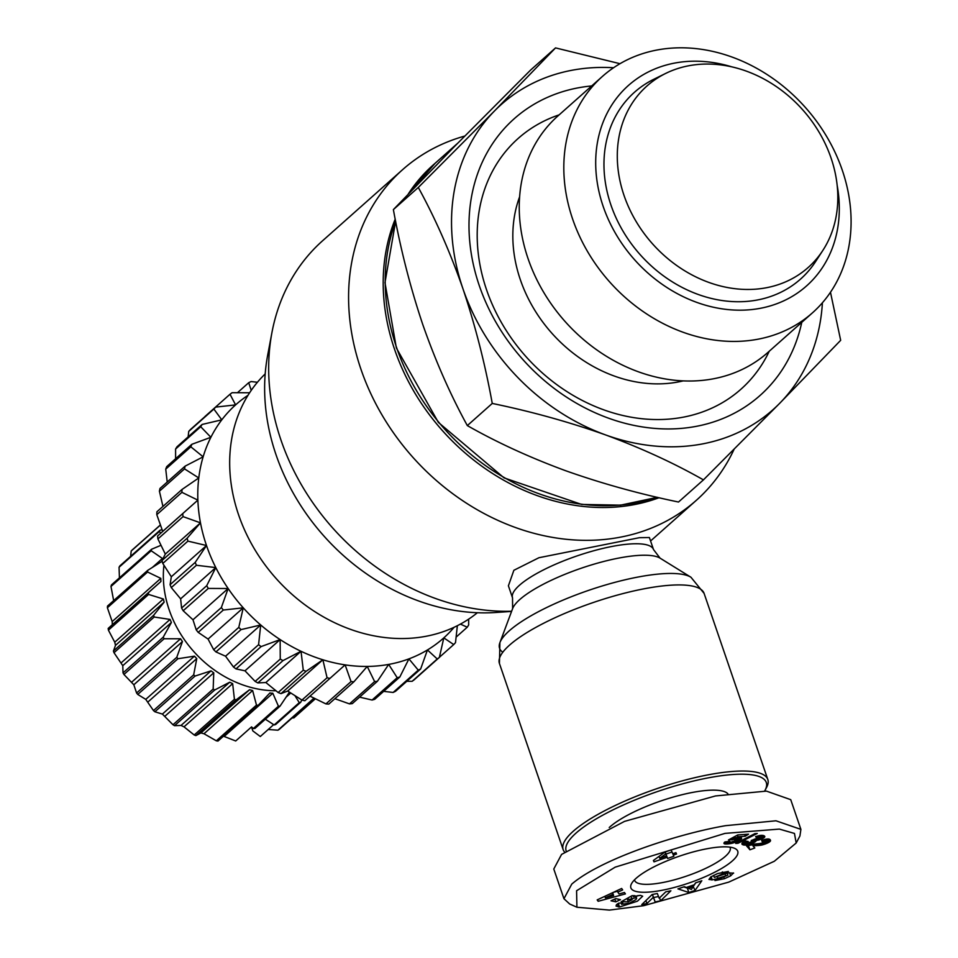 <?xml version="1.0" encoding="UTF-8"?>
<svg xmlns="http://www.w3.org/2000/svg" width="958" height="958" viewBox="0 0 958 958"><rect width="100%" height="100%" fill="white"/><g stroke="black" fill="none" stroke-linecap="round" stroke-linejoin="round"><path stroke-width="1.44" d="M576.92 907.238L569.675 903.993L563.951 898.724L571.758 884.102C600.391 859.458 675.845 834.226 725.637 825.664L775.968 820.79L800.9 829.377L799.918 835.987L796.182 843.004L774.303 861.278L728.727 882.126L643.62 905.705L609.396 910.1L576.92 907.238L576.584 890.736L615.204 867.146L725.002 833.388L779.357 829.089L794.457 833.436L796.182 843.004M729.553 872.714L730.631 875.863L724.428 878.714L724.009 877.492M724.428 878.714L714.967 880.546L727.924 875.133L717.913 878.33A7.592 1.916 -18.9 0 1 713.135 879.695A7.592 1.916 -18.9 0 1 712.249 879.839L708.956 879.444L710.836 876.917L717.59 873.552L728.367 871.457L714.309 877.42L724.464 874.139A7.592 1.916 -18.9 0 1 728.547 872.918L733.636 873.145M632.963 895.658L633.298 896.628L640.315 895.347L642.674 896.197L637.393 901.203L619.539 906.998L616.066 906.1L616.389 904.867A9.364 2.359 -18.9 0 1 618.724 903.143L622.796 903.035A3.796 0.958 161.1 0 0 621.562 904.268A3.796 0.958 161.1 0 0 621.586 904.328L629.574 903.119L635.884 899.61L636.651 898.281L635.346 897.802L628.556 899.61L632.136 899.634L628.268 901.801L621.179 901.765L632.088 895.658L634.687 895.67L633.298 896.628M627.993 897.945L628.556 899.61M631.023 896.245L631.765 898.412M734.079 449.302A221.13 183.325 -131.6 0 1 696.358 500.292A221.13 183.325 -131.6 0 1 360.915 369.153A221.13 183.325 -131.6 0 1 402.588 169.686L322.678 240.686A221.13 183.325 48.4 0 0 271.94 332.534A221.13 183.325 48.4 0 0 281.005 440.153A221.13 183.325 48.4 0 0 511.632 611.24M402.588 169.686A221.13 183.325 -131.6 0 1 464.762 136.06M508.411 585.781L513.871 570.285L538.935 557.724L639.345 537.701L649.38 537.522L653.524 549.581A74.508 18.789 -18.9 0 0 614.174 546.048A74.508 18.789 -18.9 0 0 543.042 570.13A74.508 18.789 -18.9 0 0 512.53 597.864L508.399 585.793M659.068 497.717A204.305 169.386 -131.6 0 1 394.588 349.383A204.305 169.386 -131.6 0 1 395.211 219.143M408.252 194.043A204.305 169.386 -131.6 0 1 434.094 164.201M271.94 332.534L267.653 355.298A204.305 169.386 48.4 0 0 276.024 454.727A204.305 169.386 48.4 0 0 496.16 612.461L511.572 611.408M564.513 851.949A108.17 27.267 -18.9 0 1 563.136 849.578A108.17 27.267 -18.9 0 1 607.432 809.318A108.17 27.267 -18.9 0 1 710.692 774.363A108.17 27.267 -18.9 0 1 767.813 779.501A108.17 27.267 -18.9 0 1 766.58 787.428L765.083 790.23A105.763 26.668 -18.9 0 1 764.616 791.057M566.082 850.728A105.763 26.668 -18.9 0 1 609.911 811.414A105.763 26.668 -18.9 0 1 710.441 777.453A105.763 26.668 -18.9 0 1 765.083 790.23M265.186 373.907A159.842 132.515 48.4 0 0 255.379 550.527A159.842 132.515 48.4 0 0 424.981 636.471A159.842 132.515 48.4 0 0 477.395 612.725M609.24 827.52A66.102 16.669 -18.9 0 1 693.855 792.182A66.102 16.669 -18.9 0 1 727.948 793.895M830.478 292.25L840.669 340.318L779.68 403.318A204.305 169.386 -131.6 0 1 701.16 444.165A204.305 169.386 -131.6 0 1 605.48 434.884C569.303 422.047 531.558 411.557 492.256 403.438C485.083 363.896 475.312 325.636 462.918 288.669C450.116 252.062 435.243 218.316 418.311 187.457L494.556 110.9L555.544 47.9L619.97 63.695M822.407 302.764A204.305 169.386 -131.6 0 1 779.68 403.318L703.435 479.874L678.504 502.028C639.202 493.909 601.468 483.431 565.292 470.594C529.523 457.397 496.867 442.392 467.324 425.591C450.392 394.732 435.519 360.986 422.718 324.379C410.335 287.412 400.552 249.152 393.379 209.61L454.367 146.61L530.612 70.054L555.544 47.9M801.762 322.343A185.086 153.436 -131.6 0 1 649.548 427.891A185.086 153.436 -131.6 0 1 479.311 285.7A185.086 153.436 -131.6 0 1 591.697 85.945M634.531 879.803A50.475 12.729 161.1 0 0 634.675 880.402A50.475 12.729 161.1 0 0 661.331 882.797A50.475 12.729 161.1 0 0 725.469 856.248A50.475 12.729 161.1 0 0 730.188 847.698A50.475 12.729 161.1 0 0 729.936 847.147M707.926 848.572A56.486 14.238 -18.9 0 1 734.702 848.381A56.486 14.238 -18.9 0 1 720.177 869.289A56.486 14.238 -18.9 0 1 660.697 890.533A56.486 14.238 -18.9 0 1 631.514 883.707A56.486 14.238 -18.9 0 1 707.926 848.572M812.48 312.823L767.921 352.412A158.13 131.09 -131.6 0 1 712.453 378.973A158.13 131.09 -131.6 0 1 528.062 258.636A158.13 131.09 -131.6 0 1 557.855 116.002L602.426 76.412A158.13 131.09 -131.6 0 1 657.883 49.852A158.13 131.09 -131.6 0 1 827.125 137.305A158.13 131.09 -131.6 0 1 812.48 312.823A158.13 131.09 -131.6 0 1 757.012 339.383A158.13 131.09 -131.6 0 1 587.781 251.93A158.13 131.09 -131.6 0 1 602.426 76.412M837.16 185.325A134.084 111.164 -131.6 0 1 759.526 308.452A134.084 111.164 -131.6 0 1 603.169 206.401A134.084 111.164 -131.6 0 1 675.474 62.929A134.084 111.164 -131.6 0 1 731.936 66.892M765.598 287.891A121.379 100.638 -131.6 0 1 629.442 208.868A121.379 100.638 -131.6 0 1 665.666 73.431A121.379 100.638 -131.6 0 1 689.497 65.623A121.379 100.638 -131.6 0 1 812.013 121.427A121.379 100.638 -131.6 0 1 822.886 250.361A121.379 100.638 -131.6 0 1 765.598 287.891M822.886 250.361L815.665 261.474A124.995 103.62 -131.6 0 1 756.676 300.117A124.995 103.62 -131.6 0 1 616.473 218.747A124.995 103.62 -131.6 0 1 653.787 79.286L665.666 73.431M275.952 690.766A104.554 86.687 -131.6 0 1 163.938 565.256M162.106 529.714L160.022 530.217L119.834 565.927A116.577 96.65 -131.6 0 0 119.055 567.28L159.244 531.558A116.577 96.65 -131.6 0 1 160.022 530.217M159.244 531.558L160.86 533.043M160.968 545.306L151.639 549.221L111.451 584.931A116.577 96.65 -131.6 0 0 110.984 586.476L151.184 550.754A116.577 96.65 -131.6 0 1 151.639 549.221M151.184 550.754L162.884 558.801M162.201 561.22L147.688 570.369L107.5 606.079A116.577 96.65 -131.6 0 0 107.392 607.743L147.58 572.022A116.577 96.65 -131.6 0 1 147.688 570.369M147.58 572.022L160.812 578.369L160.932 581.482L148.358 592.727L108.17 628.436L112.302 624.7L112.182 621.574L107.392 607.743M148.598 594.439L163.375 599.001L164.129 602.151L153.615 615.311L113.427 651.033L115.499 645.357L114.744 642.207L108.41 630.148L148.598 594.439A116.577 96.65 -131.6 0 1 148.358 592.727M154.19 617.012L170.045 619.431L171.41 622.472L163.219 637.166L123.031 672.875L122.78 665.678L114.002 652.721L154.19 617.012A116.577 96.65 -131.6 0 1 153.615 615.311M164.117 638.758L180.547 638.77L182.451 641.561L176.775 657.296L136.587 693.005L133.821 684.778L123.929 674.468L164.117 638.758A116.577 96.65 -131.6 0 1 163.219 637.166M177.948 658.733L194.402 656.17L196.773 658.601L193.672 674.851L153.472 710.561L145.772 699.376L137.748 694.442L177.948 658.733A116.577 96.65 -131.6 0 1 176.775 657.296M195.061 676.061L211.023 670.863L213.754 672.827L213.167 689.053L172.979 724.763L162.393 714.081L154.873 711.77L195.061 676.061A116.577 96.65 -131.6 0 1 193.672 674.851M214.724 689.976L229.681 682.228L232.65 683.629L234.423 699.28L194.223 735.002L184.008 726.847L181.038 725.434L174.536 725.685L214.724 689.976A116.577 96.65 -131.6 0 1 213.167 689.053M236.075 699.879L249.547 689.748L252.625 690.526L256.493 705.1L216.304 740.809L203.994 733.744L200.905 732.954L195.887 735.6L236.075 699.879A116.577 96.65 -131.6 0 1 234.423 699.28M216.304 740.809A116.577 96.65 -131.6 0 0 217.981 741.061L258.169 705.351A116.577 96.65 -131.6 0 1 256.493 705.1M258.169 705.351L269.988 692.874M269.761 693.101L272.814 693.233L278.431 706.226L253.319 728.547L251.559 726.894L235.704 740.977L223.453 736.199M253.319 728.547A116.577 96.65 -131.6 0 0 254.948 728.439L280.059 706.13A116.577 96.65 -131.6 0 1 278.431 706.226M280.059 706.13L289.448 692.131M315.338 698.801L293.914 717.841L292.082 717.985M314.272 698.274L279.233 729.409A116.577 96.65 -131.6 0 1 277.916 730.2L268.216 729.493M273.665 724.643L260.301 736.522L252.84 730.918L251.487 726.954M393.379 209.61L418.311 187.457M467.324 425.591L492.256 403.438M703.435 479.874C673.905 463.073 641.249 448.081 605.48 434.884A204.305 169.386 -131.6 0 1 462.918 288.669A204.305 169.386 -131.6 0 1 494.556 110.9A204.305 169.386 -131.6 0 1 613.575 67.731M563.951 898.724L553.784 869.014L561.58 854.392L624.544 821.377L715.458 795.954L766.448 791.116L790.733 799.667L800.9 829.377M248.014 395.295A156.238 129.522 48.4 0 0 235.596 404.887A156.238 129.522 48.4 0 0 221.789 419.844A156.238 129.522 48.4 0 0 210.88 437.291A156.238 129.522 48.4 0 0 203.144 456.822A156.238 129.522 48.4 0 0 198.785 477.946A156.238 129.522 48.4 0 0 197.875 500.124A156.238 129.522 48.4 0 0 200.473 522.84A156.238 129.522 48.4 0 0 206.497 545.509A156.238 129.522 48.4 0 0 215.789 567.591A156.238 129.522 48.4 0 0 228.148 588.523A156.238 129.522 48.4 0 0 243.248 607.815A156.238 129.522 48.4 0 0 260.72 624.975A156.238 129.522 48.4 0 0 280.143 639.585A156.238 129.522 48.4 0 0 301.028 651.284A156.238 129.522 48.4 0 0 322.87 659.775A156.238 129.522 48.4 0 0 345.12 664.876A156.238 129.522 48.4 0 0 367.237 666.433A156.238 129.522 48.4 0 0 388.685 664.409A156.238 129.522 48.4 0 0 408.922 658.876A156.238 129.522 48.4 0 0 427.448 649.955A156.238 129.522 48.4 0 0 443.817 637.872A156.238 129.522 48.4 0 0 454.128 627.262M460.403 624.101L467.253 627.215A168.261 139.485 -131.6 0 0 468.666 624.963L468.654 619.143M301.95 700.082L287.699 691.029L280.993 693.628L306.105 671.307L322.87 659.775L327.073 677.761L301.95 700.082A168.261 139.485 48.4 0 0 304.836 700.741L345.12 664.876L351.047 681.581L325.924 703.902A168.261 139.485 48.4 0 0 328.786 704.106L353.909 681.785L367.237 666.433L374.614 681.569L349.49 703.89A168.261 139.485 48.4 0 0 352.281 703.627L377.392 681.306L388.685 664.409L397.199 677.713L372.087 700.035A168.261 139.485 48.4 0 0 374.71 699.316L399.821 677.007L408.922 658.876L418.251 670.133L393.139 692.454A168.261 139.485 48.4 0 0 395.534 691.293L420.658 668.971L427.448 649.955L437.243 658.984L412.132 681.306A168.261 139.485 48.4 0 0 414.251 679.737L439.363 657.416L443.817 637.872L453.709 644.566A168.261 139.485 -131.6 0 0 455.505 642.626L457.349 625.706M439.363 657.416A168.261 139.485 -131.6 0 1 437.243 658.984M420.658 668.971A168.261 139.485 -131.6 0 1 418.251 670.133M399.821 677.007A168.261 139.485 -131.6 0 1 397.199 677.713M377.392 681.306A168.261 139.485 -131.6 0 1 374.614 681.569M353.909 681.785A168.261 139.485 -131.6 0 1 351.047 681.581M329.947 678.42A168.261 139.485 -131.6 0 1 327.073 677.761M278.155 692.526L265.857 682.527L257.858 682.922L282.969 660.601L301.028 651.284L303.279 670.205L278.155 692.526A168.261 139.485 48.4 0 0 280.993 693.628M306.105 671.307A168.261 139.485 -131.6 0 1 303.279 670.205M255.151 681.413L244.973 670.828L235.991 668.9L261.103 646.59L280.143 639.585L280.263 659.092L255.151 681.413A168.261 139.485 48.4 0 0 257.858 682.922M282.969 660.601A168.261 139.485 -131.6 0 1 280.263 659.092M233.477 667.008L225.549 656.218L215.933 651.919L241.057 629.598L260.72 624.975L258.588 644.698L233.477 667.008A168.261 139.485 48.4 0 0 235.991 668.9M261.103 646.59A168.261 139.485 -131.6 0 1 258.588 644.698M213.67 649.692L208.078 639.07L198.186 632.364L223.31 610.042L243.248 607.815L238.793 627.37L213.67 649.692A168.261 139.485 48.4 0 0 215.933 651.919M241.057 629.598A168.261 139.485 -131.6 0 1 238.793 627.37M196.234 629.861L192.977 619.778L183.182 610.749L208.305 588.428L228.148 588.523L221.346 607.552L196.234 629.861A168.261 139.485 48.4 0 0 198.186 632.364M223.31 610.042A168.261 139.485 -131.6 0 1 221.346 607.552M181.589 608.031L180.631 598.834L171.29 587.589L196.414 565.268L215.789 567.591L206.7 585.709L181.589 608.031A168.261 139.485 48.4 0 0 183.182 610.749M208.305 588.428A168.261 139.485 -131.6 0 1 206.7 585.709M170.081 584.727L171.326 576.752L162.8 563.448L187.924 541.126L206.497 545.509L195.204 562.406L170.081 584.727A168.261 139.485 48.4 0 0 171.29 587.589M196.414 565.268A168.261 139.485 -131.6 0 1 195.204 562.406M162.022 560.514L165.303 554.083L157.926 538.947L183.05 516.625L200.473 522.84L187.145 538.192L162.022 560.514A168.261 139.485 48.4 0 0 162.8 563.448M187.924 541.126A168.261 139.485 -131.6 0 1 187.145 538.192M157.591 536.001L162.716 531.379L156.789 514.662L181.912 492.34L197.875 500.124L157.591 536.001A168.261 139.485 48.4 0 0 157.926 538.947M183.05 516.625A168.261 139.485 -131.6 0 1 182.715 513.68M162.944 506.423L159.411 491.203L184.535 468.881L198.785 477.946L182.02 489.466L156.908 511.788A168.261 139.485 48.4 0 0 156.789 514.662M181.912 492.34A168.261 139.485 -131.6 0 1 182.02 489.466M167.219 482.03L165.734 469.145L190.846 446.823L203.144 456.822L185.098 466.151L159.974 488.472A168.261 139.485 48.4 0 0 159.411 491.203M184.535 468.881A168.261 139.485 -131.6 0 1 185.098 466.151M175.613 458.726L175.589 449.039L200.713 426.717L210.88 437.291L191.851 444.296L166.728 466.618A168.261 139.485 48.4 0 0 165.734 469.145M190.846 446.823A168.261 139.485 -131.6 0 1 191.851 444.296M188.127 436.896L188.75 431.375L213.874 409.054L221.789 419.844L202.126 424.454L177.002 446.775A168.261 139.485 48.4 0 0 175.589 449.039M200.713 426.717A168.261 139.485 -131.6 0 1 202.126 424.454M204.88 416.574L230.004 394.253L235.596 404.887L215.658 407.114L190.534 429.435A168.261 139.485 48.4 0 0 188.75 431.375M213.874 409.054A168.261 139.485 -131.6 0 1 215.658 407.114M249.619 392.768L232.123 392.696A168.261 139.485 -131.6 0 0 230.004 394.253M237.476 392.696L248.709 382.709L251.224 390.385M257.415 382.266L251.116 381.547A168.261 139.485 -131.6 0 0 248.709 382.709M660.589 900.831L655.152 901.909L653.332 897.299L646.913 903.55L641.8 904.568L652.099 894.544L657.332 893.503L659.188 898.233L665.774 891.814L670.887 890.796L660.589 900.831L659.571 897.862M714.297 877.396L713.602 875.361L714.297 877.372M733.481 872.942L730.631 875.863M686.311 887.467L694.37 884.725L695.52 882.893L701.819 880.749L695.065 890.401L688.85 892.509L677.929 888.88L684.323 886.701L686.311 887.467M617.814 892.149L619.084 893.97L624.436 892.473L625.418 893.91L598.151 901.286L597.181 899.885L621.658 888.485L622.664 889.934L617.814 892.149L617.263 890.533M611.012 900.795L615.719 898.616L620.473 899.658L615.778 901.837L611.012 900.795M768.843 842.405L762.161 844.968L753.036 845.938L754.808 847.986L749.922 849.794L746.51 845.854L764.209 842.717L766.113 841.268L762.293 841.866L761.646 840.37L766.831 839.016L770.4 840.022L768.843 842.405L767.657 838.945M735.72 843.435L754.94 833.616L757.263 833.448L738.019 843.28L735.72 843.435M654.003 861.841L653.404 860.476L665.008 852.033L671.103 849.914L672.767 853.758L675.929 852.644L676.516 854.009L673.342 855.111L673.857 856.284L667.582 858.464L667.067 857.29L654.003 861.841L653.512 860.404M724.643 842.118L729.924 841.304L729.194 842.202L730.152 842.429L734.259 841.04L735.96 839.268L728.439 839.986L737.756 834.921L748.533 834.19L745.288 836.238L737.983 836.729L735.385 838.154L739.863 837.508L741.648 838.43L734.079 842.729L725.35 844.01L723.925 843.327L724.643 842.118M745.013 841.016L748.186 841.459L745.971 843.004L747.671 843.184L752.078 841.399L752.281 840.657L751.228 840.477L760.317 837.639L759.706 837.064L756.628 837.903L755.623 836.609L761.311 835.304L764.831 836.442L762.52 838.645L756.018 840.477L754.126 842.489L747.755 844.728L744.019 845.052L741.983 844.237L742.199 842.932L745.013 841.016M653.332 897.299L652.374 894.485M652.446 894.473L655.152 901.909M653.643 897.514L658.529 896.544M645.896 900.58L646.913 903.55M722.619 871.948L723.254 873.828M710.632 877.061L711.602 879.899M617.431 903.969L618.461 906.986M636.1 896.676L637.932 895.55M627.119 898.436L628.268 901.801M683.725 886.904L687.341 888.102L688.85 892.509M693.041 886.174L695.065 890.401M687.341 888.102L688.203 887.815M693.556 885.994L695.795 882.797M597.6 899.682L598.151 901.286M613.288 892.389L617.515 891.239M614.82 899.035L615.778 901.837M767.825 842.968L766.484 839.076M767.502 838.957L768.711 842.489M768.52 838.957L769.537 841.938M769.25 839.112L770.064 841.483M769.825 839.4L770.4 841.064M769.969 839.519L770.46 840.944M770.256 839.819L770.531 840.645M761.766 840.322L762.293 841.866M762.448 840.106L762.975 841.639M763.634 839.747L764.161 841.304M764.472 839.507L765.023 841.136M765.083 839.352L765.682 841.112M765.43 839.28L766.113 841.268M748.318 845.291L749.922 849.794M748.414 845.399L749.767 844.896M752.473 844.297L753.036 845.938M753.192 844.178L753.766 845.842M754.018 844.058L754.605 845.77M754.353 844.01L754.94 845.746M755.144 843.926L755.742 845.686M756.185 843.818L756.808 845.651M756.281 843.806L756.916 845.639M757.323 843.723L757.958 845.579M758.305 843.651L758.928 845.495M759.251 843.591L759.862 845.387M760.149 843.519L760.736 845.255M760.987 843.435L761.562 845.1M761.61 843.363L762.161 844.968M762.772 843.136L763.298 844.681M763.897 842.824L764.424 844.345M765.011 842.369L765.55 843.95M765.179 842.298L765.717 843.89M766.137 841.435L766.819 843.447M737.72 842.417L738.019 843.28M665.463 852.931L667.067 857.29M665.57 852.895L667.582 858.464M666.073 854.057L672.001 851.997M672.875 853.722L673.342 855.111M723.961 843.004L724.212 843.723M724.188 842.633L724.619 843.89M724.595 842.154L725.23 843.998M724.691 842.07L725.35 844.01M725.242 841.854L725.984 844.046M726.008 841.771L726.787 844.034M726.93 841.663L727.721 843.986M727.35 841.615L728.152 843.95M728.367 841.495L729.17 843.842M729.721 842.417L730.164 843.699M730.738 842.333L731.146 843.519M731.696 842.106L732.104 843.303M732.523 841.842L732.942 843.076M733.612 841.364L734.079 842.729M734.69 840.789L735.217 842.333M735.72 840.07L736.343 841.878M735.888 838.046L737.085 841.555M737.001 837.807L738.115 841.076M738.019 837.651L739.025 840.597M738.965 837.543L739.839 840.118M739.78 837.52L740.51 839.663M740.51 837.543L741.085 839.208M741.073 837.639L741.456 838.789M741.444 837.807L741.648 838.43M734.834 836.514L735.385 838.154M737.42 835.101L737.983 836.729M744.677 834.454L745.288 836.238M731.265 838.454L731.804 840.034M731.936 838.082L732.523 839.795M732.918 837.555L733.577 839.483M733.469 837.256L734.187 839.352M734.307 836.801L735.133 839.22M734.451 836.717L735.301 839.208M735.564 838.106L735.96 839.268M735.708 838.082L736.187 839.495M728.93 841.423L729.194 842.202M728.954 841.423L729.194 842.142M741.899 843.327L742.294 844.477M742.151 842.992L742.737 844.705M742.27 842.872L742.929 844.788M742.63 842.537L743.456 844.944M743.049 842.214L744.019 845.052M743.552 841.878L744.653 845.088M744.103 841.519L745.324 845.088M744.498 841.304L745.779 845.052M746.126 843.172L746.725 844.932M747.24 843.232L747.755 844.728M748.366 843.004L748.869 844.453M748.773 842.896L749.264 844.345M749.91 842.489L750.425 843.998M751.024 841.998L751.563 843.591M752.066 841.399L752.665 843.16M752.413 840.992L753.096 842.98M753.168 839.699L754.126 842.489M754.018 839.364L754.928 842.034M754.138 839.316L755.048 841.95M754.808 839.052L755.646 841.495M755.251 838.873L756.006 841.064M755.407 838.813L756.09 840.825M755.443 838.825L756.018 840.477M756.269 839.04L756.736 840.405M757.263 838.909L757.73 840.262M758.257 838.645L758.736 840.046M758.676 838.49L759.167 839.927M759.754 837.999L760.293 839.579M760.149 835.424L761.418 839.148M760.245 835.412L761.502 839.112M761.382 835.292L762.52 838.645M762.4 835.316L763.37 838.178M763.263 835.448L764.041 837.711M764.029 835.735L764.544 837.256M764.328 835.903L764.712 837.029M756.137 836.442L756.628 837.903M756.413 836.358L756.916 837.807M757.682 835.975L758.161 837.376M758.616 835.735L759.095 837.136M759.203 835.604L759.706 837.064M759.754 835.496L760.317 837.148M759.85 835.484L760.472 837.292M752.186 840.094L752.461 840.92M745.252 840.896L745.971 843.004M745.599 840.896L746.186 842.633M745.851 840.956L746.366 842.477M746.773 841.148L747.072 842.034M693.185 886.617L688.347 888.27L691.413 889.455L693.185 886.617L692.73 885.288M688.347 888.27L687.892 886.928M604.845 896.317L605.36 897.814L613.599 895.514L612.629 892.688M613.599 895.514L612.306 892.844M612.833 894.413L605.36 897.814M659.092 856.344L659.751 858.284L666.493 855.937L665.139 851.985M666.493 855.937L664.984 852.045M665.642 853.985L659.751 858.284M325.924 703.902L309.949 696.119M349.49 703.89L334.869 698.705M372.087 700.035L359.585 697.137M393.139 692.454L383.667 691.353M412.132 681.306L406.779 681.306M294.98 695.712L299.279 702.645L274.156 724.966L265.342 719.207M274.156 724.966A116.577 96.65 -131.6 0 0 275.664 724.499L300.776 702.178A116.577 96.65 -131.6 0 1 299.279 702.645M300.776 702.178L301.794 699.987M467.253 627.215L456.128 637.106M313.996 698.131L277.916 730.2M453.709 644.566L439.399 657.284M195.887 735.6A116.577 96.65 -131.6 0 1 194.223 735.002M174.536 725.685A116.577 96.65 -131.6 0 1 172.979 724.763M154.873 711.77A116.577 96.65 -131.6 0 1 153.472 710.561M287.699 691.029L322.87 659.775M137.748 694.442A116.577 96.65 -131.6 0 1 136.587 693.005M265.857 682.527L301.028 651.284M123.929 674.468A116.577 96.65 -131.6 0 1 123.031 672.875M244.973 670.828L280.143 639.585M225.549 656.218L260.72 624.975M114.002 652.721A116.577 96.65 -131.6 0 1 113.427 651.033M208.078 639.07L243.248 607.815M192.977 619.778L228.148 588.523M108.41 630.148A116.577 96.65 -131.6 0 1 108.17 628.436M180.631 598.834L215.789 567.591M171.326 576.752L206.497 545.509M165.303 554.083L200.473 522.84M197.875 500.124L162.716 531.379M113.846 601.648L110.984 586.476M119.427 577.842L119.055 567.28M130.587 556.37L131.222 550.994L160.417 525.056M160.381 524.948L132.3 549.892A116.577 96.65 -131.6 0 0 131.222 550.994M502.782 652.254A103.105 25.998 -18.9 0 1 499.908 642.638A103.105 25.998 -18.9 0 1 640.231 576.632A103.105 25.998 -18.9 0 1 690.946 577.231L704.094 593.397A108.17 27.267 -18.9 0 0 646.973 588.26A108.17 27.267 -18.9 0 0 543.713 623.215A108.17 27.267 -18.9 0 0 499.429 663.475L563.136 849.578M657.236 497.298A204.305 169.386 -131.6 0 1 634.843 503.082A204.305 169.386 -131.6 0 1 396.6 347.598A204.305 169.386 -131.6 0 1 395.654 221.382M559.161 114.852A167.71 139.042 48.4 0 0 486.544 289.747A167.71 139.042 48.4 0 0 625.083 415.988A167.71 139.042 48.4 0 0 769.226 351.263M519.619 196.797A134.599 111.595 48.4 0 0 520.338 279.688A134.599 111.595 48.4 0 0 683.198 380.889M499.429 663.475L499.908 642.638L512.614 608.629A79.574 20.058 -18.9 0 1 620.916 557.676A79.574 20.058 -18.9 0 1 660.062 558.143L653.524 549.581M410.898 191.301A204.305 169.386 -131.6 0 1 435.1 163.303L457.708 143.221M711.171 876.702L712.249 879.839M722.212 872.043L722.787 873.72M717.41 876.845L717.913 878.33M725.074 873.924L725.577 875.396M618.305 903.394L619.539 906.998M290.765 693.017L286.071 697.173M224.184 736.439L272.814 693.233M203.994 733.744L252.625 690.526M200.905 732.954L249.547 689.748M184.008 726.847L232.65 683.629M181.038 725.434L229.681 682.228M165.123 716.045L213.754 672.827M162.393 714.081L211.023 670.863M148.143 701.807L196.773 658.601M145.772 699.376L194.402 656.17M133.821 684.778L182.451 641.561M131.905 681.976L180.547 638.77M122.78 665.678L171.41 622.472M121.415 662.637L170.045 619.431M115.499 645.357L164.129 602.151M114.744 642.207L163.375 599.001M112.302 624.7L160.932 581.482M112.182 621.574L160.812 578.369M152.394 567.399L162.477 558.43M657.344 497.322L620.604 505.153L581.626 504.435L504.028 477.862L438.381 422.406L396.373 348.005L384.984 282.67L395.63 221.226M650.578 540.971L696.358 500.292M512.614 608.629L512.53 597.864M660.062 558.143L690.946 577.243M767.813 779.501L704.094 593.397M410.802 191.396L435.1 163.303M727.924 875.133L727.266 873.229M635.849 895.958L636.651 898.281"/></g></svg>
